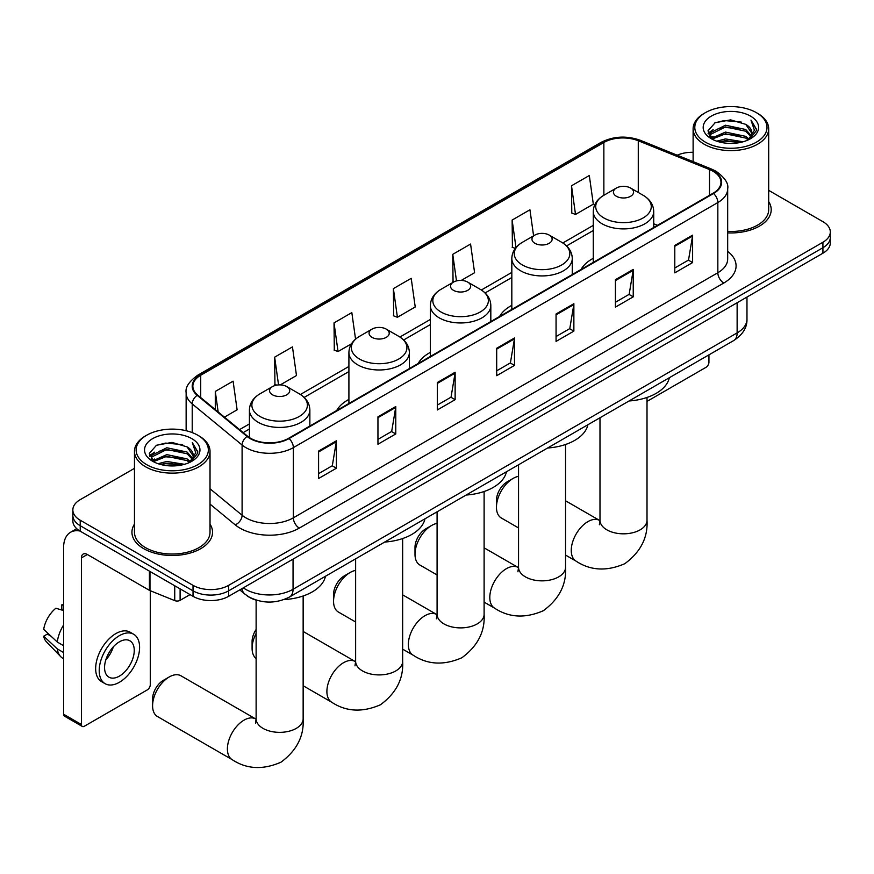 <?xml version="1.0" encoding="UTF-8"?>
<svg xmlns="http://www.w3.org/2000/svg" width="874" height="874" viewBox="0 0 874 874"><rect width="100%" height="100%" fill="white"/><g stroke="black" fill="none" stroke-linecap="round" stroke-linejoin="round"><path stroke-width="1.31" d="M348.912 399.396A44.498 25.696 0 0 0 336.698 410.529M430.369 352.364A44.498 25.696 0 0 0 418.154 363.508M511.825 305.343A44.498 25.696 0 0 0 499.6 316.475M593.282 258.311A44.498 25.696 0 0 0 581.057 269.454M257 600.34A25.193 14.541 180 0 1 246.829 595.576M134.465 468.344L80.222 499.655A25.193 14.541 0 0 0 72.848 509.935L72.848 520.904A25.193 14.541 0 0 0 80.222 531.195L193.023 596.319A25.193 14.541 0 0 0 228.638 596.319L822.926 253.209A25.193 14.541 0 0 0 830.3 242.928L830.3 237.444A25.193 14.541 0 0 1 822.926 247.724A25.193 14.541 0 0 0 830.3 237.444L830.3 231.96A25.193 14.541 0 0 0 822.926 221.679L768.683 190.357M72.848 509.935A25.193 14.541 0 0 0 80.222 520.227L193.023 585.351A25.193 14.541 0 0 0 228.638 585.351L228.638 590.835L822.926 247.724L228.638 590.835A25.193 14.541 0 0 1 193.023 590.835A25.193 14.541 0 0 0 228.638 590.835L228.638 596.319M80.222 520.227L80.222 525.711L193.023 590.835L80.222 525.711A25.193 14.541 0 0 1 72.848 515.42A25.193 14.541 0 0 0 80.222 525.711L80.222 531.195M134.465 524.127A40.302 23.27 0 0 0 131.941 532.222A40.302 23.27 0 0 0 143.74 548.675A40.302 23.27 0 0 0 187.67 553.712A40.302 23.27 0 0 0 212.546 532.222A40.302 23.27 0 0 0 210.022 524.127A40.302 23.27 0 0 1 212.546 532.222A40.302 23.27 0 0 1 187.67 553.712A40.302 23.27 0 0 1 143.74 548.675A40.302 23.27 0 0 1 131.941 532.222A40.302 23.27 0 0 1 134.465 524.127M713.086 171.293A26.865 15.513 180 0 1 720.963 182.262A26.865 15.513 180 0 1 713.086 193.23L288.606 438.3A26.865 15.513 180 0 1 247.593 436.224L197.721 395.103A26.865 15.513 180 0 1 192.859 386.21A26.865 15.513 180 0 1 200.725 375.241L603.858 142.495A26.865 15.513 180 0 1 638.271 140.758L709.502 169.556A26.865 15.513 180 0 1 713.086 171.293M713.566 171.009A27.542 15.896 0 0 0 709.885 169.228L638.654 140.441A27.542 15.896 0 0 0 603.388 142.222L200.255 374.968A27.542 15.896 0 0 0 197.174 395.321L247.047 436.454A27.542 15.896 0 0 0 289.076 438.573L713.566 193.504A27.542 15.896 0 0 0 713.566 171.009M318.584 451.082L318.584 478.504L336.392 468.224L336.392 440.802L318.584 451.082M318.584 473.642L332.306 465.722L336.326 441.709A6.719 3.878 -120 0 0 336.392 440.802M332.186 465.787L336.392 468.224M377.95 416.811L377.95 444.232L395.769 433.952L395.769 406.53L377.95 416.811M377.95 439.371L391.672 431.45L395.693 407.437A6.719 3.878 -120 0 0 395.769 406.53M391.552 431.516L395.769 433.952M437.328 382.539L437.328 409.961L455.136 399.669L455.136 372.248L437.328 382.539M437.328 405.088L451.039 397.167L455.059 373.165A6.719 3.878 -120 0 0 455.136 372.248M450.918 397.244L455.136 399.669M674.794 245.43L674.794 272.852L692.612 262.571L692.612 235.15L674.794 245.43M674.794 267.99L688.515 260.07L692.536 236.056A6.719 3.878 -120 0 0 692.612 235.15M688.395 260.135L692.612 262.571M615.427 279.702L615.427 307.124L633.235 296.843L633.235 269.421L615.427 279.702M615.427 302.262L629.149 294.341L633.169 270.328A6.719 3.878 -120 0 0 633.235 269.421M629.029 294.407L633.235 296.843M556.061 313.984L556.061 341.406L573.868 331.115L573.868 303.704L556.061 313.984M556.061 336.534L569.782 328.613L573.803 304.611A6.719 3.878 -120 0 0 573.868 303.704M569.662 328.69L573.868 331.115M496.694 348.256L496.694 375.678L514.502 365.398L514.502 337.976L496.694 348.256M496.694 370.816L510.405 362.896L514.425 338.883A6.719 3.878 -120 0 0 514.502 337.976M510.285 362.961L514.502 365.398M727.681 232.877A40.302 23.27 0 0 0 771.207 209.684A40.302 23.27 0 0 0 768.683 201.577A40.302 23.27 0 0 1 771.207 209.684A40.302 23.27 0 0 1 727.681 232.877M228.638 585.351L822.926 242.24A25.193 14.541 0 0 0 830.3 231.96M693.115 152.294A25.193 14.541 0 0 0 677.197 155.201M280.292 384.888L296.483 375.536L292.462 346.891L274.654 357.171L274.939 384.429M224.443 417.127L237.116 409.819L233.096 381.162L215.288 391.443L215.288 409.589M461.243 280.412L474.593 272.71L470.573 244.054L452.754 254.345L453.049 281.592M533.599 235.849L529.939 209.782L512.131 220.062L512.415 247.32M571.498 185.791L575.518 214.436L593.326 204.155L589.305 175.51L571.498 185.791L571.782 213.048M355.554 339.134L351.829 312.608L334.021 322.888L334.305 350.146M393.387 288.617L397.408 317.273L415.226 306.982L411.206 278.336L393.387 288.617L393.682 315.875M397.408 317.273L393.387 315.765M453.846 281.898L452.754 281.494M452.754 254.345L456.49 280.904M515.321 248.402L512.131 247.211M512.131 220.062L515.988 247.571M575.518 214.436L571.498 212.939M334.021 322.888L338.041 351.545L351.512 343.766M338.041 351.545L334.021 350.037M276.785 385.117L274.654 384.32M274.654 357.171L278.544 384.91M215.288 391.443L218.161 411.96M647.011 401.385L705.963 367.353A4.195 2.425 120 0 0 708.934 362.207L708.934 354.866M705.373 142.156A36.107 20.845 0 0 0 756.425 142.156A36.107 20.845 0 0 0 756.425 112.68L757.616 113.358A37.779 21.817 0 0 1 768.683 128.784A37.779 21.817 0 0 1 745.358 148.941A37.779 21.817 0 0 1 704.182 144.21A37.779 21.817 0 0 1 693.115 128.784A37.779 21.817 0 0 1 704.182 113.358L705.373 112.68A36.107 20.845 0 0 0 705.373 142.156M727.681 231.413A37.779 21.817 0 0 0 768.683 209.684L768.683 128.784M716.756 141.173L725.464 138.933L743.129 141.774M719.247 141.927L725.464 140.648L740.551 142.407L724.295 141.118L719.422 141.97M711.316 138.365L725.464 132.083L745.74 136.366L749.007 139.064M712.19 139.086L725.464 133.798L745.74 138.07L748.1 139.884M710.158 137.207L710.628 132.651L725.464 125.222L745.74 129.505L751.29 135.798M709.972 136.366L710.628 134.367L725.464 126.938L745.74 131.22L750.897 136.617M747.882 140.048A20.987 12.116 0 0 0 751.891 132.935A20.987 12.116 0 0 0 745.74 124.359L751.88 133.351M750.493 116.1A27.706 15.994 0 0 0 711.37 116.067A27.706 15.994 0 0 0 711.185 138.66A27.706 15.994 0 0 0 711.305 138.726A27.706 15.994 0 0 0 750.613 138.66A27.706 15.994 0 0 0 750.493 116.1M745.74 124.359L730.664 119.869L715.161 122.71L707.984 130.838L712.747 139.49M749.608 139.217L756.294 130.718L756.436 129.199L750.985 120.099L754.415 130.292L748.111 139.949M757.616 113.358L756.425 112.68A36.107 20.845 0 0 0 705.373 112.68M750.985 120.099L756.425 129.549M714.801 122.895L724.295 120.546L741.294 122.076M708.257 133.919L711.349 131.493M718.166 128.598L724.295 127.407L740.693 128.751M718.166 135.448L724.295 134.257L740.693 135.612M708.071 133.252L713.162 129.636M710.781 137.863L713.162 136.486M496.454 507.237L496.454 500.376A15.109 8.729 -60 0 1 507.139 481.869L513.082 478.439A23.511 13.569 120 0 0 496.454 507.237A23.511 13.569 120 0 0 501.326 517.998L518.544 527.94M593.282 262.397L593.282 211.453A30.229 17.447 0 0 0 602.131 223.799A30.229 17.447 0 0 0 635.07 227.579A30.229 17.447 0 0 0 653.73 211.453C653.501 204.724 649.972 199.338 643.133 195.273L630.624 188.052A10.073 5.812 0 0 0 616.378 188.052A10.073 5.812 0 0 0 616.378 196.279A10.073 5.812 0 0 0 630.624 196.279A10.073 5.812 0 0 0 630.624 188.052L643.133 195.273A27.771 16.027 0 0 1 643.133 217.943A27.771 16.027 0 0 1 603.868 217.943A27.771 16.027 0 0 1 603.868 195.273L603.858 142.495M629.051 400.98A46.18 26.657 0 0 0 669.342 377.721M518.544 476.352A23.511 13.569 120 0 0 513.082 478.439L507.139 481.869M414.997 554.258L414.997 547.408A15.109 8.729 -60 0 1 425.682 528.901L431.625 525.471A23.511 13.569 120 0 0 414.997 554.258A23.511 13.569 120 0 0 419.87 565.019L437.087 574.961M534.921 243.3A10.073 5.812 0 0 0 549.178 243.3A10.073 5.812 0 0 0 549.178 235.073L561.687 242.295A27.771 16.027 0 0 1 561.687 264.975A27.771 16.027 0 0 1 522.412 264.975A27.771 16.027 0 0 1 522.412 242.295C515.573 246.359 512.044 251.756 511.825 258.486A30.229 17.447 0 0 0 520.675 270.82A30.229 17.447 0 0 0 553.613 274.6A30.229 17.447 0 0 0 572.273 258.486C572.055 251.756 568.526 246.359 561.687 242.295L549.178 235.073A10.073 5.812 0 0 0 534.921 235.073A10.073 5.812 0 0 0 534.921 243.3M547.605 448.012A46.18 26.657 0 0 0 587.896 424.742M437.087 523.384A23.511 13.569 120 0 0 431.625 525.471L425.682 528.901M333.551 601.29L333.551 594.429A15.109 8.729 -60 0 1 344.236 575.922L350.168 572.492A23.511 13.569 120 0 0 333.551 601.29A23.511 13.569 120 0 0 338.413 612.051L355.631 621.993M453.475 290.332A10.073 5.812 0 0 0 467.721 290.332A10.073 5.812 0 0 0 467.721 282.105L480.23 289.327A27.771 16.027 0 0 1 480.23 311.996A27.771 16.027 0 0 1 440.966 311.996A27.771 16.027 0 0 1 440.966 289.327C434.127 293.391 430.598 298.777 430.369 305.507A30.229 17.447 0 0 0 439.218 317.852A30.229 17.447 0 0 0 472.168 321.632A30.229 17.447 0 0 0 490.817 305.507C490.598 298.777 487.069 293.391 480.23 289.327L467.721 282.105A10.073 5.812 0 0 0 453.475 282.105A10.073 5.812 0 0 0 453.475 290.332M466.148 495.034A46.18 26.657 0 0 0 506.439 471.774M355.631 570.405A23.511 13.569 120 0 0 350.168 572.492L344.236 575.922M256.126 633.442A23.511 13.569 120 0 0 252.094 648.311L252.094 641.461A15.109 8.729 -60 0 1 256.126 629.466M252.094 648.311A23.511 13.569 120 0 0 256.126 658.526M372.018 337.353A10.073 5.812 0 0 0 386.264 337.353A10.073 5.812 0 0 0 386.264 329.127L398.773 336.348A27.771 16.027 0 0 1 398.773 359.028A27.771 16.027 0 0 1 359.509 359.028A27.771 16.027 0 0 1 359.509 336.348C352.67 340.412 349.141 345.809 348.912 352.539A30.229 17.447 0 0 0 357.772 364.873A30.229 17.447 0 0 0 390.711 368.653A30.229 17.447 0 0 0 409.371 352.539C409.141 345.809 405.612 340.412 398.773 336.348L386.264 329.127A10.073 5.812 0 0 0 372.018 329.127A10.073 5.812 0 0 0 372.018 337.353M384.691 542.066A46.18 26.657 0 0 0 424.983 518.795M152.589 705.766L152.589 698.905A15.109 8.729 -60 0 1 163.274 680.398L169.217 676.968A23.511 13.569 120 0 0 152.589 705.766A23.511 13.569 120 0 0 157.462 716.527L232.266 759.714A23.511 13.569 -60 0 1 228.66 740.879A23.511 13.569 -60 0 1 244.021 720.154A23.511 13.569 -60 0 1 255.776 718.996L256.126 719.193M272.513 394.808A10.073 5.812 0 0 0 286.759 394.808A10.073 5.812 0 0 0 286.759 386.581L299.269 393.803A27.771 16.027 0 0 1 299.269 416.472A27.771 16.027 0 0 1 260.004 416.472A27.771 16.027 0 0 1 260.004 393.803C253.165 397.867 249.636 403.253 249.418 409.982A30.229 17.447 0 0 0 258.267 422.328A30.229 17.447 0 0 0 291.206 426.108A30.229 17.447 0 0 0 309.866 409.982C309.647 403.253 306.108 397.867 299.269 393.803L286.759 386.581A10.073 5.812 0 0 0 272.513 386.581A10.073 5.812 0 0 0 272.513 394.808M283.93 599.586A46.18 26.657 0 0 0 325.478 576.25M255.776 718.996L180.973 675.81A23.511 13.569 120 0 0 169.217 676.968L163.274 680.398M180.11 588.857L180.11 600.34L190.051 594.604M79.938 531.021A33.583 19.392 -120 0 0 70.554 532.266A33.583 19.392 -120 0 0 63.594 547.648L63.594 714.233L81.413 724.513L81.413 557.929A8.401 4.851 60 0 1 83.15 554.083A8.401 4.851 60 0 1 87.345 554.498L149.421 590.343L149.421 571.148M81.413 724.513A4.195 2.425 120 0 0 82.276 726.436L64.468 716.145A4.195 2.425 -60 0 1 63.594 714.233M82.276 726.436A4.195 2.425 120 0 0 84.374 726.228L147.302 689.892A4.195 2.425 120 0 0 150.273 684.746L150.273 590.726M180.11 600.34A4.195 2.425 180 0 1 174.734 600.613L149.978 590.606A4.195 2.425 180 0 1 149.421 590.343M119.399 676.115A20.987 12.116 120 0 0 133.121 657.619A20.987 12.116 120 0 0 129.898 640.795A20.987 12.116 120 0 0 119.399 641.833A20.987 12.116 120 0 0 105.688 660.329A20.987 12.116 120 0 0 108.911 677.153A20.987 12.116 120 0 0 119.399 676.115M105.841 659.837A20.987 12.116 120 0 0 113.38 646.793M63.594 605.343L61.814 604.808L61.814 609.025L63.594 610.052M133.678 634.251L130.117 632.197A28.547 16.486 120 0 0 115.838 633.606A28.547 16.486 120 0 0 97.189 658.767A28.547 16.486 120 0 0 101.57 681.644L105.131 683.697A28.547 16.486 120 0 0 119.399 682.277A28.547 16.486 120 0 0 138.048 657.128A28.547 16.486 120 0 0 133.678 634.251A28.547 16.486 120 0 0 119.399 635.66A28.547 16.486 120 0 0 100.75 660.82A28.547 16.486 120 0 0 105.131 683.697M63.594 624.976A27.706 15.994 120 0 0 57.291 642.051L43.7 629.335A21.828 12.607 120 0 1 55.881 608.238L63.594 610.576M63.594 645.689L57.291 642.051M51.053 636.217L47.349 634.076L43.7 636.185L57.291 648.901L63.594 652.539M57.291 648.901A27.706 15.994 120 0 0 60.71 656.636A27.706 15.994 120 0 0 62.808 658.286L63.594 658.745M63.594 604.305A21.828 12.607 120 0 0 61.814 604.808M43.7 636.185A21.828 12.607 120 0 0 46.278 641.614L60.71 656.636M146.712 464.695A36.107 20.845 0 0 0 197.775 464.695A36.107 20.845 0 0 0 197.775 435.219L198.955 435.897A37.779 21.817 0 0 1 210.022 451.323A37.779 21.817 0 0 1 186.697 471.479A37.779 21.817 0 0 1 145.521 466.749A37.779 21.817 0 0 1 134.465 451.323A37.779 21.817 0 0 1 145.521 435.897L146.712 435.219A36.107 20.845 0 0 0 146.712 464.695M134.465 451.323L134.465 532.222A37.779 21.817 0 0 0 145.521 547.637A37.779 21.817 0 0 0 186.697 552.368A37.779 21.817 0 0 0 210.022 532.222L210.022 451.323M158.096 463.712L166.814 461.472L184.469 464.312M160.587 464.465L166.814 463.187L181.89 464.946M152.688 460.882L166.814 454.622L187.08 458.905L190.346 461.603M153.529 461.625L166.814 456.337L187.08 460.609L189.44 462.422M151.497 459.746L151.967 455.19L166.814 447.761L187.08 452.044L192.63 458.337M151.311 458.905L151.967 456.905L166.814 449.476L187.08 453.759L192.236 459.156M189.232 462.597A20.987 12.116 0 0 0 193.23 455.474A20.987 12.116 0 0 0 187.08 446.898L193.22 455.889M191.832 438.639A27.706 15.994 0 0 0 152.71 438.606A27.706 15.994 0 0 0 152.535 461.199A27.706 15.994 0 0 0 152.655 461.264A27.706 15.994 0 0 0 191.952 461.199A27.706 15.994 0 0 0 191.832 438.639M187.08 446.898L172.003 442.408L156.501 445.248L149.323 453.377L154.086 462.029M190.947 461.756L197.644 453.256L197.775 451.738L192.324 442.637L195.754 452.83L189.45 462.488M198.955 435.897L197.775 435.219A36.107 20.845 0 0 0 146.712 435.219M192.324 442.637L197.764 452.087M156.14 445.434L165.634 443.085L182.633 444.615M149.596 456.457L152.688 454.032M159.505 451.137L165.634 449.946L182.032 451.29M159.505 457.987L165.634 456.796L182.032 458.151M160.761 464.509L165.634 463.657L181.868 464.957M149.41 455.791L154.501 452.175M152.12 460.401L154.501 459.025M243.311 587.852A33.583 19.392 0 0 0 245.561 589.284A33.583 19.392 0 0 0 293.052 589.284L737.132 332.907A33.583 19.392 0 0 0 746.975 319.196C747.215 327.521 742.78 334.655 733.657 340.587L289.578 596.975A16.792 9.69 60 0 0 293.052 589.284L293.052 559.131M737.132 302.743L737.132 332.907A16.792 9.69 60 0 1 733.657 340.587M241.945 588.639A16.792 11.231 129.5 0 0 244.873 594.091L239.771 589.884M822.926 253.209L822.926 242.24M193.023 596.319L193.023 585.351M727.681 251.351A41.985 24.232 180 0 1 723.781 283.034L299.29 528.104A8.401 4.851 60 0 1 293.358 517.823L717.838 272.743A33.583 19.392 0 0 0 727.681 259.032L727.681 188.839A33.583 19.392 180 0 1 717.838 202.55A8.401 4.851 -120 0 0 713.566 193.504M299.29 528.104A41.985 24.232 180 0 1 239.924 528.104A41.985 24.232 180 0 1 235.215 524.87L210.022 504.09M247.047 436.454A8.401 5.615 129.5 0 0 242.098 445.03L242.098 515.234A33.583 19.392 0 0 0 245.856 517.823A33.583 19.392 0 0 0 293.358 517.823L293.358 447.619A33.583 19.392 180 0 1 242.098 445.03L192.214 403.908A33.583 19.392 180 0 1 186.14 392.787L186.14 430.718M727.681 188.839C728.796 183.595 724.939 177.739 716.101 171.282L711.687 169.141A8.401 3.933 112 0 0 709.885 169.228M711.687 169.141L640.456 140.343C626.549 135.426 613.34 136.136 600.853 142.484A8.401 4.851 60 0 1 603.388 142.222M200.255 374.968A8.401 4.851 -120 0 0 197.721 375.23C189.002 381.501 185.146 387.346 186.14 392.787M197.174 395.321A8.401 5.615 129.5 0 0 192.214 403.908L192.214 432.586M640.456 140.343A8.401 3.933 112 0 0 638.654 140.441M289.076 438.573A8.401 4.851 60 0 1 293.358 447.619L717.838 202.55L717.838 272.743A8.401 4.851 60 0 0 723.781 283.034M210.022 488.784L242.098 515.234A8.401 5.615 -50.5 0 1 235.215 524.87M200.725 375.241L200.725 397.583M709.502 169.556L709.502 195.295M638.271 140.758L638.271 192.466M657.51 225.317L653.73 223.788M593.282 225.383L562.801 242.983M511.825 272.404L481.345 290.004M430.369 319.436L399.888 337.036M348.912 366.457L300.394 394.48M249.418 423.912L239.563 429.604M496.694 349.13L514.425 338.883M556.061 314.848L573.803 304.611M615.427 280.576L633.169 270.328M674.794 246.293L692.536 236.056M437.328 383.402L455.059 373.165M377.95 417.674L395.693 407.437M318.584 451.956L336.326 441.709M647.011 397.462L647.011 520.259A23.511 13.569 180 0 1 640.129 529.852A23.511 13.569 180 0 1 606.884 529.852A23.511 13.569 180 0 1 599.99 520.259L599.367 524.761M647.011 520.259C648.027 537.521 640.631 551.997 624.823 563.675C606.807 571.53 590.573 570.689 576.13 561.184A23.511 13.569 -60 0 1 572.525 542.35A23.511 13.569 -60 0 1 587.885 521.636A23.511 13.569 -60 0 1 599.64 520.467L599.99 520.664M565.554 444.484L565.554 567.292A23.511 13.569 180 0 1 558.672 576.884A23.511 13.569 180 0 1 525.427 576.884A23.511 13.569 180 0 1 518.544 567.292L517.911 571.793M565.554 567.292C566.571 584.553 559.174 599.018 543.366 610.707C525.35 618.552 509.127 617.721 494.673 608.217A23.511 13.569 -60 0 1 491.068 589.371A23.511 13.569 -60 0 1 506.428 568.657A23.511 13.569 -60 0 1 518.184 567.488L518.533 567.696M484.109 491.516L484.109 614.313A23.511 13.569 180 0 1 477.215 623.916A23.511 13.569 180 0 1 443.97 623.916A23.511 13.569 180 0 1 437.087 614.313L436.454 618.825M484.109 614.313C485.114 631.574 477.717 646.05 461.92 657.729C443.905 665.584 427.67 664.753 413.216 655.238A23.511 13.569 -60 0 1 409.611 636.403A23.511 13.569 -60 0 1 424.972 615.689A23.511 13.569 -60 0 1 436.727 614.52L437.087 614.717M402.652 538.548L402.652 661.345A23.511 13.569 180 0 1 395.769 670.937A23.511 13.569 180 0 1 362.513 670.937A23.511 13.569 180 0 1 355.631 661.345L354.997 665.846M402.652 661.345C403.668 678.606 396.272 693.071 380.463 704.761C362.448 712.605 346.213 711.775 331.77 702.27A23.511 13.569 -60 0 1 328.165 683.424A23.511 13.569 -60 0 1 343.526 662.711A23.511 13.569 -60 0 1 355.27 661.552L355.631 661.749M303.147 595.992L303.147 718.789A23.511 13.569 180 0 1 296.264 728.381A23.511 13.569 180 0 1 263.019 728.381A23.511 13.569 180 0 1 256.126 718.789L255.503 723.29M81.413 557.929L87.345 554.498M149.978 571.465L149.978 590.606M174.734 600.613L174.734 585.755M289.578 596.975C276.064 603.77 262.55 603.77 249.035 596.975L244.873 594.091M746.975 319.196L746.975 297.062M600.853 142.484L197.721 375.23M593.282 230.496L566.56 245.922M511.825 277.517L485.103 292.943M430.369 324.549L403.657 339.975M348.912 371.57L304.152 397.419M249.418 429.025L243.201 432.608M709.906 136.912L709.906 135.514M693.115 161.635L693.115 128.784M576.13 561.184L565.554 555.077M653.73 227.502L653.73 211.453M593.282 211.453C593.501 204.724 597.029 199.338 603.868 195.273L616.378 188.052M599.64 520.467L565.554 500.791M599.99 417.761L599.99 520.259M494.673 608.217L484.109 602.11M572.273 274.523L572.273 258.486M511.825 309.429L511.825 258.486M534.921 235.073L522.412 242.295M518.184 567.488L484.109 547.823M518.544 464.782L518.544 567.292M413.216 655.238L402.652 649.142M490.817 321.556L490.817 305.507M430.369 356.45L430.369 305.507M453.475 282.105L440.966 289.327M436.727 614.52L402.652 594.844M437.087 511.814L437.087 614.313M331.77 702.27L303.147 685.74M409.371 368.577L409.371 352.539M348.912 403.482L348.912 352.539M372.018 329.127L359.509 336.348M355.27 661.552L303.147 631.454M355.631 558.836L355.631 661.345M303.147 718.789C304.163 736.05 296.767 750.526 280.958 762.204C262.943 770.049 246.708 769.218 232.266 759.714M309.866 426.02L309.866 409.982M249.418 437.568L249.418 409.982M272.513 386.581L260.004 393.803M256.126 600.11L256.126 718.789M70.554 532.266L76.748 528.694M151.257 459.451L151.257 458.052"/></g></svg>

